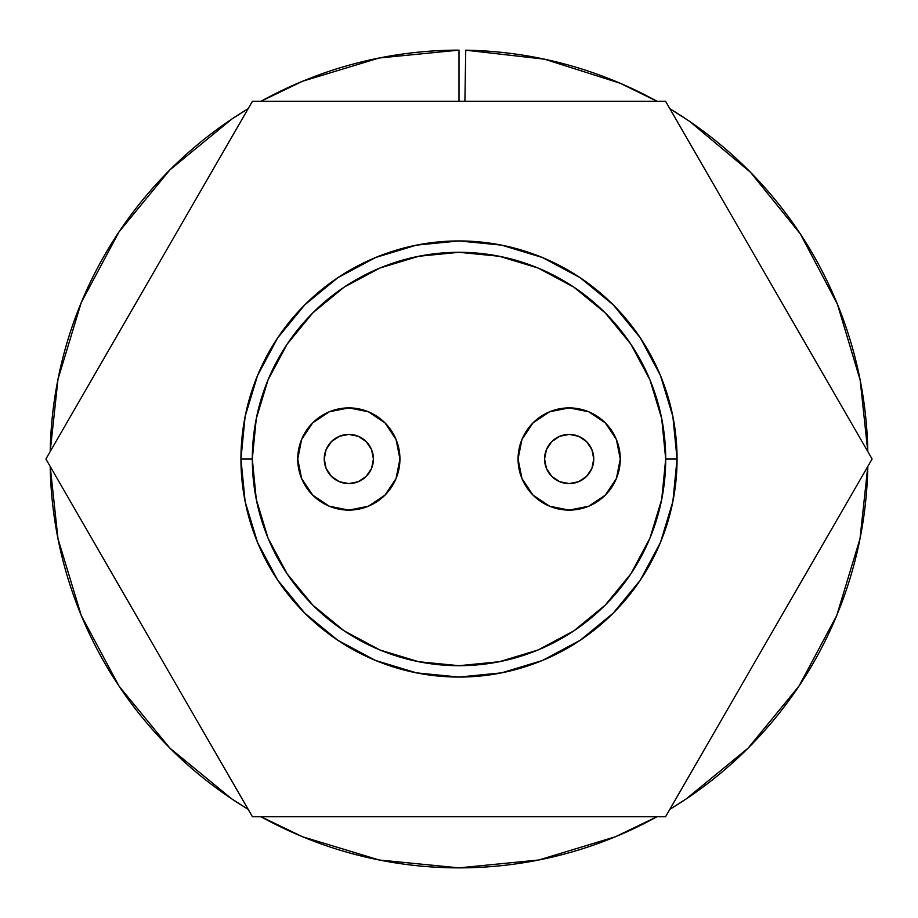 <?xml version="1.0" encoding="UTF-8"?>
<svg xmlns="http://www.w3.org/2000/svg" width="918" height="918" viewBox="0 0 918 918"><rect width="100%" height="100%" fill="white"/><g stroke="black" fill="none" stroke-linecap="round" stroke-linejoin="round"><path stroke-width="1.38" d="M324.238 459A24.602 24.602 0 0 1 348.829 434.398A24.602 24.602 0 0 1 373.431 459L371.56 468.409L366.225 476.396L358.249 481.721L348.829 483.602L339.419 481.721L331.444 476.396L326.108 468.409L324.238 459L326.108 449.591L331.444 441.604L339.419 436.279L348.829 434.398L358.249 436.279L366.225 441.604L371.56 449.591L373.431 459A24.602 24.602 0 0 1 348.829 483.602A24.602 24.602 0 0 1 324.238 459L326.108 468.409L331.444 476.396L339.419 481.721L348.829 483.602L358.249 481.721L366.225 476.396L371.56 468.409L373.431 459L371.56 449.591L366.225 441.604L358.249 436.279L348.829 434.398L339.419 436.279L331.444 441.604L326.108 449.591L324.238 459M301.62 439.447L297.73 459A51.11 51.11 0 0 1 348.829 407.89A51.11 51.11 0 0 1 399.938 459A51.11 51.11 0 0 1 348.829 510.11A51.11 51.11 0 0 1 297.73 459L301.62 478.553L312.694 495.135L329.275 506.22L348.829 510.11L368.393 506.22L384.975 495.135L396.048 478.553L399.938 459L396.048 439.447L384.975 422.865L368.393 411.78L348.829 407.89L329.275 411.78L312.694 422.865L301.62 439.447L297.73 459L301.62 478.553M329.275 506.22L348.829 510.11L368.393 506.22M396.048 478.553L399.938 459L396.048 439.447M368.393 411.78L348.829 407.89L329.275 411.78M544.569 459A24.602 24.602 0 0 1 569.171 434.398A24.602 24.602 0 0 1 593.762 459L591.892 468.409L586.556 476.396L578.581 481.721L569.171 483.602L559.75 481.721L551.775 476.396L546.439 468.409L544.569 459L546.439 449.591L551.775 441.604L559.75 436.279L569.171 434.398L578.581 436.279L586.556 441.604L591.892 449.591L593.762 459A24.602 24.602 0 0 1 569.171 483.602A24.602 24.602 0 0 1 544.569 459L546.439 468.409L551.775 476.396L559.75 481.721L569.171 483.602L578.581 481.721L586.556 476.396L591.892 468.409L593.762 459L591.892 449.591L586.556 441.604L578.581 436.279L569.171 434.398L559.75 436.279L551.775 441.604L546.439 449.591L544.569 459M521.952 439.447L518.062 459A51.11 51.11 0 0 1 569.171 407.89A51.11 51.11 0 0 1 620.27 459A51.11 51.11 0 0 1 569.171 510.11A51.11 51.11 0 0 1 518.062 459L521.952 478.553L533.025 495.135L549.607 506.22L569.171 510.11L588.725 506.22L605.306 495.135L616.38 478.553L620.27 459L616.38 439.447L605.306 422.865L588.725 411.78L569.171 407.89L549.607 411.78L533.025 422.865L521.952 439.447L518.062 459L521.952 478.553M549.607 506.22L569.171 510.11L588.725 506.22M616.38 478.553L620.27 459L616.38 439.447M588.725 411.78L569.171 407.89L549.607 411.78M252.301 459A206.699 206.699 0 0 1 459 252.301A206.699 206.699 0 0 1 665.699 459L677.059 459L665.699 459A206.699 206.699 0 0 1 459 665.699A206.699 206.699 0 0 1 252.301 459L240.941 459L252.301 459L256.271 499.323L268.033 538.097L287.127 573.842L312.843 605.157L344.158 630.873L379.903 649.967L418.677 661.729L459 665.699L499.323 661.729L538.097 649.967L573.842 630.873L605.157 605.157L630.873 573.842L649.967 538.097L661.729 499.323L665.699 459L661.729 418.677L649.967 379.903L630.873 344.158L605.157 312.843L573.842 287.127L538.097 268.033L499.323 256.271L459 252.301L418.677 256.271L379.903 268.033L344.158 287.127L312.843 312.843L287.127 344.158L268.033 379.903L256.271 418.677L252.301 459M860.189 380.144A408.866 408.866 0 0 0 860.155 379.983L837.434 304.225A408.866 408.866 0 0 0 837.331 303.961M800.393 234.01A408.866 408.866 0 0 0 800.324 233.906L750.58 172.377A408.866 408.866 0 0 0 669.853 108.703A408.866 408.866 0 0 1 867.797 451.541L860.166 380.063L837.377 304.099L800.358 233.952L750.488 172.286L689.647 121.405L669.853 108.691M656.944 101.244A408.866 408.866 0 0 0 465.747 50.192A408.866 408.866 0 0 1 656.944 101.244L620.12 83.228L544.546 59.188L465.747 50.192L464.898 101.244L465.747 50.192M50.203 466.459A408.866 408.866 0 0 0 248.147 809.297A408.866 408.866 0 0 1 50.203 466.459L57.995 538.763L81.254 615.462L119.042 686.148L169.887 748.113L231.852 798.958L248.147 809.309M261.056 816.756A408.866 408.866 0 0 0 656.944 816.756A408.866 408.866 0 0 1 261.056 816.756L302.538 836.746L379.237 860.005L459 867.866L538.763 860.005L615.462 836.746L656.944 816.756M669.853 809.297A408.866 408.866 0 0 0 867.797 466.459A408.866 408.866 0 0 1 669.853 809.297M459 50.134L459 101.244L459 50.134A408.866 408.866 0 0 0 261.056 101.244A408.866 408.866 0 0 1 459 50.134L379.237 57.995L302.538 81.254L261.056 101.244M248.147 108.703A408.866 408.866 0 0 0 50.203 451.541A408.866 408.866 0 0 1 248.147 108.703M248.147 108.691L231.852 119.042L169.887 169.887L119.042 231.852L81.254 302.538L57.995 379.237L50.203 451.541L57.995 379.237M669.853 809.309L686.148 798.958L748.113 748.113L798.958 686.148L836.746 615.462L860.005 538.763L867.797 466.459M119.042 686.148L169.887 748.113L231.738 798.878M686.148 798.958L748.113 748.113L798.878 686.262M620.12 83.228L544.615 59.2M231.852 119.042L169.887 169.887L119.122 231.738M677.059 459A218.059 218.059 0 0 1 459 677.059A218.059 218.059 0 0 1 240.941 459L245.129 416.462L257.533 375.554L277.695 337.847L304.81 304.81L337.847 277.695L375.554 257.533L416.462 245.129L459 240.941L501.538 245.129L542.446 257.533L580.153 277.695L613.19 304.81L640.305 337.847L660.467 375.554L672.871 416.462L677.059 459L672.871 501.538L660.467 542.446L640.305 580.153L613.19 613.19L580.153 640.305L542.446 660.467L501.538 672.871L459 677.059L416.462 672.871L375.554 660.467L337.847 640.305L304.81 613.19L277.695 580.153L257.533 542.446L245.129 501.538L240.941 459A218.059 218.059 0 0 1 459 240.941A218.059 218.059 0 0 1 677.059 459M872.1 459L665.55 101.244L252.45 101.244L45.9 459L252.45 816.756L665.55 816.756L872.1 459L665.55 101.244L252.45 101.244L45.9 459L252.45 816.756L665.55 816.756L872.1 459"/></g></svg>
